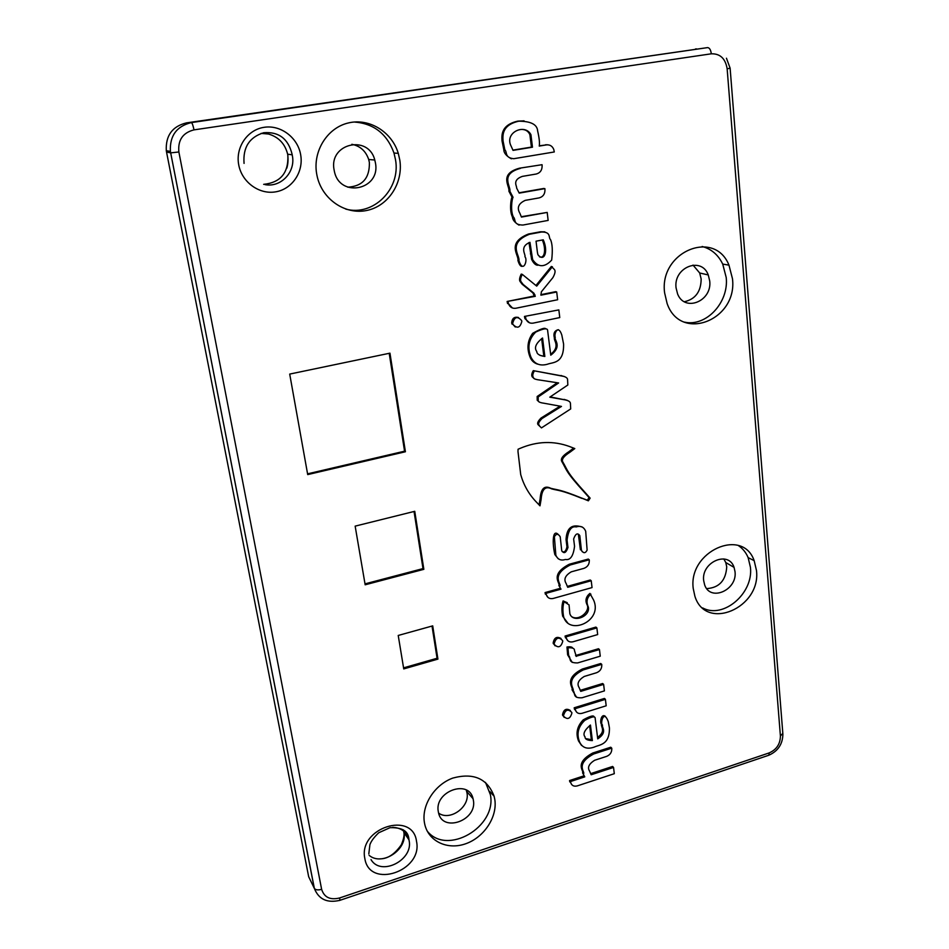 <?xml version="1.0" encoding="UTF-8"?>
<svg xmlns="http://www.w3.org/2000/svg" width="949" height="949" viewBox="0 0 949 949"><rect width="100%" height="100%" fill="white"/><g stroke="black" fill="none" stroke-linecap="round" stroke-linejoin="round"><path stroke-width="1.42" d="M512.674 323.348L512.899 324.321C517.146 328.888 520.123 327.927 521.831 321.438L521.642 320.584C517.442 315.875 514.453 316.788 512.674 323.348M518.534 317.524C514.346 316.492 512.057 318.318 511.677 323.016L515.283 327.014M554.145 643.742L554.299 644.43C558.202 648.357 561.025 647.289 562.769 641.227L562.638 640.622C558.783 636.577 555.948 637.621 554.145 643.742M561.013 638.463C556.802 636.174 554.18 637.669 553.16 642.971L555.094 645.842M563.492 715.629L563.635 716.258C567.419 720.006 570.183 718.915 571.903 713.019L571.796 712.462C568.048 708.618 565.284 709.674 563.492 715.629M570.361 710.481C566.28 708.025 563.659 709.449 562.508 714.775L564.216 717.397M706.732 588.605C719.188 587.775 725.855 580.527 726.732 566.861L725.771 562.532L723.779 558.914M735.024 571.678C737.48 590.005 710.433 602.057 704.68 584.999L703.672 580.646C701.086 561.998 728.666 550.147 734.063 567.383L735.024 571.678M684.395 301.735C695.415 299.196 701.003 291.616 701.157 279.006L699.698 272.992L693.019 265.091M709.71 280.928C712.367 301.153 684.739 312.565 677.598 293.953L676.068 287.891C673.256 267.286 701.501 256.123 708.262 274.949L709.71 280.928M375.472 163.098C380.727 189.907 339.73 198.471 334.38 171.342L334.084 169.8C328.745 143.441 368.437 134.224 374.784 160.013L375.472 163.098M347.725 187.167C362.494 186.36 369.719 178.139 369.375 162.504L368.698 159.503C365.828 151.069 360.229 146.004 351.877 144.295M473.373 800.232C477.466 820.588 442.044 833.115 438.438 812.356L438.296 811.609C434.12 791.395 468.984 778.726 473.065 798.75L473.373 800.232M438.616 813.091C449.85 821.419 469.945 807.065 467.015 792.949L466.256 790.054M494.82 799.58C497.513 817.006 484.085 837.386 465.71 843.756C447.37 850.363 428.106 841.217 424.63 823.685L424.417 822.546C421.392 805.286 434.595 784.645 452.851 778.061C473.61 772.498 487.383 778.571 494.132 796.27L494.82 799.58M485.485 782.391L490.396 794.704C497.015 826.876 447.015 856.176 427.192 831.051M756.46 570.396C761.323 607.811 705.724 631.868 694.893 596.221L693.245 588.57C688.025 551.369 742.581 527.039 754.158 560.634L756.46 570.396M738.429 545.604C742.759 548.522 745.997 552.532 748.132 557.621L750.422 567.265C753.648 593.303 723.387 619.282 702.616 607.918M732.474 278.709C737.764 320.181 680.552 342.708 667.111 303.502L664.608 292.814C658.926 251.829 714.49 228.673 728.962 265.127L732.474 278.709M702.165 246.491C711.394 248.97 718.251 254.842 722.723 264.095L726.21 277.499C729.022 302.553 706.009 327.191 684.324 322.091M399.837 160.239C403.372 183.193 388.141 206.265 366.658 210.488C345.234 215.02 322.079 199.326 317.108 176.099L316.646 173.703C312.731 151.14 327.286 127.842 348.307 122.967C369.28 117.83 391.878 131.899 398.283 153.335L399.837 160.239M354.179 122.018C373.74 123.465 387.014 133.809 393.989 153.05L395.543 159.859C400.834 189.136 373.206 216.657 345.744 209.088M289.706 374.084L307.701 474.595L405.413 451.76L389.956 353.158L289.706 374.084M355.151 526.137L365.163 584.798L423.847 569.329L414.749 511.309L355.151 526.137M398.224 635.462L403.74 668.915L437.928 659.116L432.708 625.865L398.224 635.462M582.33 551.76L581.44 550.42C583.552 553.516 585.45 553.409 587.123 550.088L585.699 531.31C583.872 526.968 580.717 525.509 576.245 526.932C571.31 525.876 568.249 530.289 567.063 540.171L566.043 539.542C566.992 522.14 578.048 525.936 582.413 527.086M580.397 549.779L578.356 534.275M558.237 558.771L554.857 554.584C552.235 543.824 552.365 528.071 558.475 534.738M562.116 551.499C564.323 552.757 565.936 551.215 566.956 546.861L566.043 539.542M567.787 623.066L562.662 616.198C561.547 610.397 561.689 605.308 563.101 600.919L567.253 602.686M571.583 616.589C578.926 621.536 590.456 611.026 587.087 604.81C584.987 600.492 585.936 596.684 589.91 593.386L593.659 600.159C603.018 621.263 569.127 635.783 563.67 616.921C562.543 611.156 562.686 606.079 564.086 601.69L563.101 600.919M511.369 158.815C506.386 156.051 503.86 153.014 503.812 149.717L502.009 140.772C501.891 136.573 500.028 125.054 517.846 121.128L524.073 120.843M503.812 149.717L504.821 149.764C507.407 152.231 504.524 157.748 513.753 158.708L554.275 151.97L553.789 149.503C552.401 146.134 549.993 144.592 546.541 144.877L539.257 145.802M545.509 144.782L547.644 144.794M512.46 308.01L508.557 303.882C509.91 307.239 512.353 308.698 515.876 308.247L557.632 299.742L556.707 291.995L555.723 291.663L540.871 294.665M507.561 303.585L507.134 301.462L534.263 295.993L532.935 292.956L522.152 284.214L520.23 281.687C519.079 280.418 519.411 277.891 521.215 274.107L522.258 274.344L521.215 274.107M556.707 291.995L540.906 295.186L541.381 291.782L552.852 277.677C555.118 273.609 555.639 270.892 554.406 269.516L551.357 266.444L535.948 285.507M529.613 322.862L524.904 318.591L524.465 316.432L558.842 309.896L524.465 316.432M550.645 354.297C560.681 346.634 553.481 340.264 554.418 338.105C553.148 333.431 554.453 330.632 558.32 329.694M537.537 364.119C533.789 362.898 531.25 360.418 529.898 356.694C526.648 348.236 527.573 340.454 532.686 333.313C540.622 328.864 544.999 327.393 545.829 328.912M582.556 772.794L584.762 776.863L582.556 772.794C584.477 771.24 573.587 763.352 592.722 753.031L610.765 747.219L611.737 748.156L593.694 753.981L592.722 753.031M571.583 784.432L570.788 782.878C571.867 785.701 574.05 786.697 577.312 785.891L614.3 773.696L613.552 767.433L612.591 766.46L590.598 773.66M569.815 781.94L569.566 780.553L583.754 775.902M597.573 737.456C606.257 731.062 600.788 726.827 601.452 724.407L601.298 723.933C599.815 722.64 601.132 713.031 605.403 716.365M581.559 745.475L578.558 741.015C575.533 733.34 577.075 726.282 583.22 719.852C590.373 715.926 593.979 714.977 594.038 716.993M576.506 712.023L574.181 707.8L604.442 698.44L605.403 699.318L575.189 708.678L574.181 707.8M576.577 697.242L572.022 689.745C574.003 688.061 562.638 679.14 582.306 669.057L600.753 663.517L601.725 664.359L583.279 669.899L582.306 669.057M572.022 689.745L573.018 690.564C575.794 693.126 572.033 698.322 582.01 697.776L604.406 690.896L603.623 684.383L602.651 683.517L580.23 690.362M572.259 662.426L567.632 654.81L566.968 647.004C570.23 646.518 572.128 646.886 572.674 648.084M567.632 654.81L568.629 655.593C571.5 658.131 567.265 663.066 577.656 662.924L600.254 656.186L599.46 649.567L598.487 648.748L575.568 655.534M567.716 640.622L565.07 636.044L595.901 627.099L596.874 627.894L566.078 636.838L565.07 636.044M558.842 585.438L561.001 589.163L558.842 585.438C560.906 583.576 548.878 574.845 569.305 564.24L588.261 559.08L589.234 559.78L570.29 564.952L569.305 564.24M547.917 597.36L546.363 594.904C547.537 597.941 549.827 599.127 553.208 598.451L592.046 587.585L591.227 580.752L590.254 580.017L567.288 586.399M545.378 594.204L545.07 592.567L559.981 588.427M538.332 424.915L541.464 427.892L538.332 424.915C536.837 423.657 537.727 421.368 541.037 418.034L560.076 406.16M539.317 402.056L537.217 400.241L537.17 396.48L557.253 382.744M534.702 378.948L532.247 376.883C531.345 375.401 531.689 373.313 533.302 370.644L564.441 376.528M541.464 427.892L570.693 408.924L570.432 403.396C570.349 401.783 568.57 400.608 565.094 399.885L550.159 396.919M564.097 399.399L567.502 400.431M521.82 266.372C520.396 266.301 519.103 264.308 517.905 260.417C519.245 255.435 505.959 242.944 528.474 234.012L540.456 231.781L544.809 231.829M538.107 265.198C535.805 265.459 533.646 263.502 531.606 259.35L528.984 242.553M519.056 225.138C514.844 222.647 512.626 219.907 512.424 216.93L513.433 217.072C516.137 219.456 512.638 224.889 522.946 225.043L548.142 220.417L547.193 212.422L521.274 216.716M512.424 216.93C509.293 210.963 510.859 198.875 512.045 197.167L508.878 191.164C510.076 186.467 498.462 173.952 519.483 168.198L542.033 164.699L519.483 168.198M547.193 212.422L521.44 217.084L519.91 213.347C516.671 207.795 518.451 203.466 525.272 200.358L539.115 197.902C543.172 196.751 545.129 193.869 544.963 189.254L543.907 188.448L519.032 192.801M539.068 504.868L540.135 498.747C540.883 488.616 544.429 485.129 550.788 488.284C557.573 490.135 559.376 489.055 581.049 497.822L588.368 500.823L590.136 498.142L585.58 493.017C565.995 471.428 568.19 471.084 562.615 461.605L561.594 461.095C567.158 470.574 564.975 470.906 584.537 492.472L585.58 493.017M582.045 498.439C560.337 489.66 558.534 490.752 551.749 488.901C545.414 485.722 541.867 489.209 541.12 499.328L539.993 505.841L535.841 501.499C528.7 493.895 523.658 484.951 520.728 474.666L517.988 451.558L518.071 449.245L520.159 448.343C537.004 441.226 553.492 440.633 569.625 446.552L574.797 448.569L569.91 452.246C564.038 455.971 561.606 459.091 562.615 461.605M166.538 152.042L308.674 876.746L314.285 888.276L170.393 151.413C169.622 135.814 176.609 126.205 191.342 122.599L707.598 47.604L186.502 122.872C172.279 126.347 165.553 135.612 166.3 150.666L166.538 152.042L170.69 152.86L178.875 151.982L321.628 889.32C324.202 897.398 330.216 900.281 339.659 897.956L769.176 752.913C776.555 749.627 780.292 744.004 780.41 736.009L727.148 68.826C725.463 58.577 720.184 53.571 711.311 53.808L193.999 129.871C182.801 132.73 177.76 140.096 178.875 151.982M696.459 48.885L695.463 48.992M583.552 773.72C585.474 772.154 574.596 764.277 593.694 753.981M584.762 776.863L570.539 781.525L569.566 780.553M570.788 782.878L570.539 781.525M613.552 767.433L591.168 774.764L589.614 771.134C587.217 767.563 588.878 763.945 594.596 760.279L606.625 756.377C610.16 754.894 611.88 752.308 611.797 748.642L611.737 748.156M585.877 738.63L591.369 739.662L589.626 725.582M592.378 740.588L590.456 725.048C584.418 730.172 582.615 734.123 585.047 736.899C584.94 739.2 587.384 740.422 592.378 740.588L591.369 739.662M597.74 738.868C607.834 732.094 601.642 727.764 602.485 725.261L602.33 724.787C600.207 724.004 603.481 708.82 608.238 721.537L609.436 727.907C609.709 745.273 599.246 744.609 594.228 747.1C587.146 749.532 582.259 747.788 579.554 741.893C576.411 733.885 578.166 726.697 584.809 720.327C591.856 716.519 595.308 715.878 595.177 718.393L597.74 738.868M605.403 699.318L606.186 705.795L582.022 713.316C578.76 714.063 576.577 713.019 575.45 710.149L575.189 708.678M573.018 690.564C574.999 688.879 563.647 679.97 583.279 669.899M603.623 684.383L580.741 691.37L579.175 687.669C576.672 683.849 578.356 680.113 584.216 676.459L596.518 672.746C600.124 671.299 601.88 668.677 601.785 664.869L601.725 664.359M568.629 655.593L567.965 647.811L566.968 647.004M599.46 649.567L576.102 656.234M567.965 647.811C572.532 647.538 574.691 648.452 574.465 650.563L576.316 656.423M596.874 627.894L597.668 634.573L573.054 641.773C569.756 642.473 567.526 641.358 566.363 638.416L566.078 636.838M559.851 586.126C561.903 584.264 549.898 575.533 570.29 564.952M561.001 589.163L546.055 593.315L545.07 592.567M546.363 594.904L546.055 593.315M591.227 580.752L567.727 587.289L566.15 583.516C563.504 579.353 565.213 575.462 571.262 571.832L583.896 568.368C587.609 566.968 589.4 564.287 589.293 560.313L589.234 559.78M539.34 425.377C537.846 424.132 538.735 421.842 542.021 418.545L541.037 418.034M565.094 399.885L549.791 397.168L567.834 384.997L567.573 379.505C567.466 377.939 565.675 376.765 562.211 375.97L561.215 375.519M562.211 375.97L533.302 370.644M542.021 418.545L561.476 406.421L543.824 403.206C540.064 402.684 538.202 401.842 538.225 400.668L538.178 396.955L558.617 382.957L537.324 379.671C534.56 379.126 533.196 378.331 533.255 377.287C532.365 375.804 532.709 373.74 534.287 371.095M538.178 396.955L537.17 396.48M539.91 355.353L544.845 356.468C539.53 355.697 536.837 354.048 536.79 351.521C533.919 347.856 535.841 343.348 542.555 338.01L544.845 356.468M550.764 355.175C562.923 346.017 553.67 339.801 555.284 337.358C553.682 334.475 558.012 323.585 561.796 334.997L563.576 343.918C564.121 363.942 552.769 362.079 547.348 364.262C539.767 366.29 534.287 363.894 530.906 357.061C527.158 347.393 528.759 339.066 535.699 332.091C543.73 328.318 547.703 327.844 547.644 330.643L550.764 355.175M541.642 338.544L543.813 356.041M558.842 309.896L559.768 317.571L533.101 323.135C529.649 323.585 527.253 322.174 525.912 318.9L525.485 316.788M552.377 266.752L536.707 286.123L522.258 274.344M534.263 295.993L535.295 296.313L533.943 293.217L523.148 284.451L521.238 281.948C520.088 280.667 520.42 278.152 522.223 274.391M533.943 293.217L532.935 292.956M535.295 296.313L507.134 301.462M508.13 301.806L508.213 302.411L507.229 302.114M508.557 303.882L508.213 302.411M539.483 256.811C544.429 259.018 546.505 249.824 542.342 239.99M537.407 252.315L537.893 254.676C544.133 262.612 548.593 251.58 543.255 239.824L536.043 241.176L537.407 252.315M529.471 234.249L541.464 232.019C551.511 231.829 548.178 237.748 550.527 239.575C552.389 243.763 552.769 250.607 551.677 260.109C547.573 264.463 539.898 270.37 532.626 259.563L529.957 242.327C519.008 246.894 525.9 254.51 524.939 256.562L525.082 257.001C527.917 260.014 523.231 273.976 518.913 260.631C520.254 255.649 506.98 243.158 529.471 234.249L528.474 234.012M529.886 134.687L530.93 134.711L532.472 147.19L531.416 147.095L529.886 134.687C528.415 131.472 526.007 129.752 522.674 129.503M530.93 134.711C524.963 122.919 504.049 132.646 511.131 146.146L513.029 150.381L532.472 147.19M504.821 149.764L503.029 140.808C502.911 136.62 501.025 125.126 518.842 121.187C530.966 121.258 537.229 124.521 537.644 130.998C539.269 137.973 539.803 143.002 539.246 146.075L546.541 144.877M531.416 147.095L512.899 150.132M564.086 601.69L569.056 604.881L569.839 613.612C572.579 623.291 590.42 616.803 588.368 607.123C585.996 601.915 586.838 597.597 590.907 594.145M554.857 554.584L555.853 555.224C557.751 559.519 560.942 560.93 565.414 559.459C570.313 560.468 573.362 556.067 574.548 546.268L573.647 538.949C575.557 533.635 577.621 532.531 579.815 535.639L581.44 550.42M567.063 540.171L567.976 547.49L566.956 546.861M555.853 555.224L554.382 536.743C556.221 533.54 558.166 533.54 560.218 536.778L561.737 550.705C563.967 554.038 566.043 552.959 567.976 547.49M544.892 188.626L519.21 193.122L516.564 187.902C517.276 186.478 511.618 180.239 522.306 176.395L536.232 174.023C540.313 172.884 542.27 169.99 542.116 165.328L542.033 164.699M513.433 217.072C510.301 211.081 511.879 199.065 513.053 197.285L509.886 191.271C511.096 186.573 499.482 174.07 520.479 168.341M561.594 461.095C560.586 458.545 563.018 455.401 568.89 451.688L573.647 448.118M581.049 497.822L587.336 500.194L589.068 497.573L584.537 492.472M589.068 497.573L590.136 498.142M587.336 500.194L588.368 500.823M403.574 667.859L437.074 658.262L432.02 626.055M437.074 658.262L437.928 659.116M364.997 583.872L423.005 568.593L414.037 511.487M423.005 568.593L423.847 569.329M307.559 473.848L404.571 451.19L389.209 353.313M404.571 451.19L405.413 451.76M371.012 859.592C380.881 876.71 413.574 860.114 409.102 840.506L409.019 840.055C406.979 832.083 401.557 827.836 392.744 827.338M265.032 184.616C280.857 187.748 295.661 172.101 292.387 155.802L292.209 154.829L287.654 154.189L287.844 155.173C288.662 172.848 280.607 182.564 263.656 184.343M364.831 858.477C358.093 827.967 412.862 810.41 416.528 841.407C422.993 871.17 369.386 889.403 364.831 858.477M238.697 164.687C235.388 147.309 247.464 129.633 264.237 127.296C280.963 124.699 297.95 137.807 300.703 154.972C303.704 172.089 292.007 189.266 275.554 191.864C259.136 194.723 241.758 182.113 238.697 164.687M261.094 133.382L268.508 134.023C278.626 137.024 285.008 143.75 287.654 154.189L287.796 155.173C288.306 160.049 287.974 164.391 286.788 168.187M403.206 829.758L403.586 830.98M403.586 831.004L403.906 832.475C407.785 849.521 382.103 866.532 369.114 855.334M407.287 837.374L407.738 834.74M186.502 122.872L191.342 122.599C192.196 123.002 193.074 125.434 193.999 129.871M726.459 58.221L730.125 68.174L727.148 68.826M711.311 53.808C710.777 49.858 709.544 47.794 707.598 47.604M730.125 68.257L782.818 733.304L780.41 736.009M767.148 755.795L768.904 755.202L769.176 752.913M321.628 889.32C318.117 890.292 315.697 889.996 314.356 888.418L314.285 888.276M339.256 900.542L339.932 900.316L339.659 897.956M570.61 782.023L569.625 781.074M575.248 709.176L574.252 708.334M566.138 637.36L565.141 636.601M546.126 593.849L545.141 593.137M525.556 317.381L524.548 317.073M523.148 284.451L522.152 284.214M531.428 254.13L530.396 253.905M541.464 232.019L540.456 231.781M518.842 121.187L517.846 121.128M540.135 498.747L541.12 499.328M568.89 451.688L569.91 452.246M244.059 163.394C242.837 147.403 249.385 137.178 263.727 132.73C278.792 131.543 288.259 138.744 292.126 154.343L292.209 154.829M368.805 853.898L369.908 844.693C371.13 841.182 374.084 837.196 378.746 832.748L390.051 827.67C406.587 827.279 408.461 834.278 409.007 839.889L403.859 832.38C404.499 835.049 403.669 839.177 401.344 844.74C394.701 854.29 387.536 858.987 379.849 858.845M512.899 324.321L511.902 324M554.299 644.43L553.303 643.671M563.635 716.258L562.65 715.404M393.989 153.05L398.283 153.335M722.723 264.095L728.962 265.127M748.132 557.621L754.158 560.634M489.72 791.43L494.132 796.27M466.718 791.502L473.065 798.75M368.698 159.503L374.784 160.013M708.262 274.949L699.698 272.992M734.063 567.383L725.771 562.532M166.3 150.666L170.393 151.413L170.69 152.86L314.356 888.418C318.686 899.344 327.203 903.306 339.932 900.316L768.904 755.202C778.097 751.05 782.759 743.98 782.889 733.98M601.452 724.407L602.485 725.261M601.298 723.933L602.33 724.787M578.558 741.015L579.554 741.893M574.453 709.306L575.45 710.149M565.367 637.657L566.363 638.416M532.247 376.883L533.255 377.287M537.217 400.241L538.225 400.668M529.898 356.694L530.906 357.061M524.904 318.591L525.912 318.9M520.23 281.687L521.238 281.948M533.884 294.498L534.904 294.771M517.905 260.417L518.913 260.631M531.606 259.35L532.626 259.563M562.662 616.198L563.67 616.921M578.783 535.034L579.815 535.639M512.045 197.167L513.053 197.285M508.878 191.164L509.886 191.271"/></g></svg>
